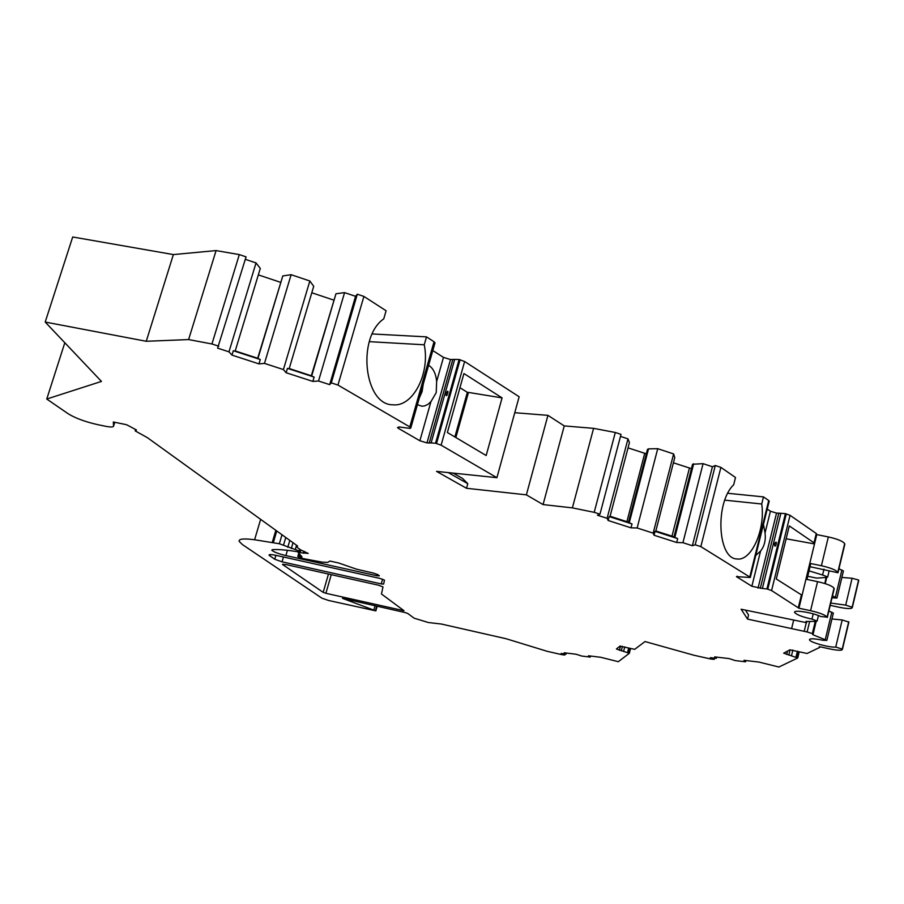 <?xml version="1.0" encoding="UTF-8"?>
<svg xmlns="http://www.w3.org/2000/svg" width="904" height="904" viewBox="0 0 904 904"><rect width="100%" height="100%" fill="white"/><g stroke="black" fill="none" stroke-linecap="round" stroke-linejoin="round"><path stroke-width="1.36" d="M228.972 351.837L256.035 262.928L260.295 268.409L235.153 351.181L233.311 350.729L231.978 355.102L228.972 351.837L217.615 348.13L246.069 256.86L239.311 254.6L216.079 250.577L173.376 254.578L72.704 236.984L45.2 322.05L101.451 381.42L46.759 399.037L68.342 413.874C75.484 418.224 85.225 421.806 97.564 424.62L105.361 426.236C110.638 427.264 113.373 427.219 113.565 426.112L114.763 422.292M256.035 262.928L245.312 259.335M280.568 282.319L258.329 274.884M282.794 275.935L257.64 358.413L260.273 359.521L258.962 363.883L264.476 363.397L291.122 274.703L282.794 275.935L257.889 358.594M309.846 280.986L283.415 369.566L286.139 372.731L287.438 368.369L289.144 368.787L313.722 286.297L309.846 280.986L291.122 274.703M333.7 300.083L311.79 292.76M432.801 350.549L443.468 357.385L450.508 359.543L454.667 359.397L431.106 442.949L426.982 442.903L419.874 440.756L398.562 428.439L397.511 427.547L399.489 426.982L410.122 428.439L410.834 427.818L409.794 426.914L434.033 341.735L426.496 336.876L424.247 344.786C430.247 373.476 412.97 407.195 392.924 404.8C364.188 405.218 356.571 337.429 383.759 318.852L386.098 310.761L363.905 296.422L357.306 294.207L355.577 296.32L344.571 292.625L335.972 293.755L311.292 375.906L314.117 377.07L287.438 368.369M426.496 336.876L372.267 333.96M434.033 341.735L434.892 343.192M454.667 359.397L459.108 359.509L435.547 443.231L441.118 445.175L464.622 361.51L459.108 359.509M453.22 473.12L462.464 478.385L467.786 483.685L466.509 488.284L436.542 471.379L496.917 477.685L519.145 396.754L464.622 361.51M514.76 412.71L547.937 415.354L564.254 425.908L543.067 504.579L526.377 494.85L466.509 488.284M607.104 518.32L627.986 438.869L629.433 442.587L609.997 516.636L609.194 516.591L608.166 520.501L607.104 518.32L597.499 515.235L599.973 514.184L621.014 434.372L615.296 432.485L593.589 428.349L564.254 425.908M627.986 438.869L620.483 436.383M646.315 453.819L628.043 447.875M648.518 448.881L647.467 449.39L628.438 522.399L632.02 523.936L631.003 527.834L637.139 527.981L657.728 448.689L648.518 448.881L629.24 522.828M673.616 453.932L653.174 533.134L654.044 535.236L655.05 531.337L655.739 531.349L674.768 457.548L673.616 453.932L657.728 448.689M691.447 468.634L673.412 462.814M767.236 509.054L770.423 511.235L776.547 513.099L780.886 513.28L762.388 588.459L751.868 586.267L736.444 576.639L750.297 577.498L749.778 577.023L768.716 500.522L763.484 496.895L761.722 504.003C765.552 529.552 751.416 561.44 736.975 558.954C717.561 558.943 714.861 502.579 733.686 484.759L735.506 477.504L720.895 467.379L715.29 465.526L712.42 466.746L703.075 463.662L692.566 464.26L673.943 537.032L677.672 538.614L655.05 531.337M763.484 496.895L727.799 493.279M768.716 500.522L769.146 501.37M780.886 513.28L785.406 513.653L766.908 588.967L762.388 588.459M844.799 544.332L844.675 543.643C842.912 541.213 837.466 538.976 828.346 536.931L816.764 534.614L816.278 533.496L790.051 515.314L785.406 513.653M810.029 566.718L837.997 572.763L844.856 544.095L837.816 572.334C836.019 570.006 830.55 567.814 821.408 565.734L809.803 563.35L814.504 543.937L786.152 538.784M838.957 568.729L843.375 571.125M841.873 577.441L852.088 578.266L858.597 580.018L858.563 581.17M282.037 561.825L274.748 559.26L269.064 555.146C269.008 554.288 271.426 554.378 276.319 555.418L379.906 578.402L384.471 580.142L383.635 584.074L381.273 583.916L282.037 561.825L283.449 557M381.465 593.996L404.02 610.731L325.892 593.295L323.18 592.357L282.466 564.424L286.059 564.582L378.527 585.204L382.991 586.899L381.465 593.996M113.565 426.112L113.328 421.987L126.594 424.722L136.481 429.988L135.148 430.858L147.431 437.683L297.631 546.039L296.229 546.649L300.591 549.858L308.207 553.429L298.173 552.446L301.97 556.83L299.201 556.378L299.789 554.333M299.201 556.378L297.8 556.468L298.365 556.932L303.382 558.638L322.016 562.118L327.7 562.412L329.937 561.056L338.537 562.955L356.56 569.181L373.454 573.091L377.906 574.684L379.364 575.848L376.968 575.769L285.879 555.587C278.183 553.689 273.471 551.869 271.754 550.163L272.703 549.609C278.624 549.27 287.314 550.039 298.761 551.915L300.354 551.836L299.281 550.999L279.359 543.745L254.6 539.756C243.639 538.309 238.509 538.863 239.187 541.406L242.487 544.626L321.914 598.177L328.547 600.471L375.849 610.878L342.503 598.369L405.116 612.55L407.794 613.488L414.122 618.178L428.383 622.528L441.344 624.031L506.07 638.721L547.372 651.366L561.847 654.654L564.797 655.027L561.113 653.479L566.051 654.101L564.198 652.778L576.176 654.259L581.747 656.044L590.267 657.095L588.459 655.773L600.731 657.287L618.313 661.694L629.342 653.287L616.449 649.038M616.483 648.925L619.974 646.123L634.698 649.332L645.015 641.557L694.023 655.264L710.623 658.971L714.171 659.389L710.329 657.671L716.296 658.372L714.668 656.892L729.144 658.587L735.257 660.587L745.563 661.796L743.992 660.315L758.863 662.056L778.898 667.016L797.69 657.999L783.655 653.151L789.904 649.84L807.08 653.479L819.657 647.445L819.216 646.62L829.962 648.948C838.245 650.609 842.404 650.677 842.449 649.174L848.709 622.788M593.589 428.349L572.39 507.878L543.067 504.579M615.296 432.485L594.199 512.331L572.39 507.878M712.42 466.746L692.374 545.733L682.938 542.694L676.678 542.502L677.672 538.614M720.895 467.379L700.837 546.615L695.187 544.796L692.374 545.733M695.187 544.796L715.29 465.526M693.673 463.775L674.813 537.484M610.098 516.252L628.495 522.173M655.841 530.964L674 536.806M609.194 516.591L632.02 523.936M608.166 520.501L631.003 527.834M654.044 535.236L676.678 542.502M682.938 542.694L703.075 463.662M653.174 533.134L637.139 527.981M599.973 514.184L594.199 512.331M761.722 504.003L724.805 500.161M714.171 659.389L714.488 658.157M745.563 661.796L745.868 660.541M716.296 658.372L716.612 657.129M819.815 646.744L819.657 647.445M828.866 610.934L833.318 613.228M831.962 618.957L842.178 619.963L848.867 622.099L842.449 649.174L835.737 647.049C829.872 647.806 810.154 642.428 809.509 639.896C809.6 638.326 814.041 638.45 822.809 640.269L826.844 640.382L833.375 613.014M830.2 605.364L839.861 607.409C848.121 608.98 852.302 608.946 852.382 607.273L858.743 580.424L852.382 607.273L845.703 605.126L830.742 603.07M832.46 595.917L836.957 598.03L831.996 597.838M806.888 621.455L806.583 622.698L805.927 621.455L816.154 621.443L812.967 634.777L826.844 640.382M807.724 576.266L816.628 578.108L826.719 577.441L825.239 583.656M816.278 533.496L814.018 542.829L814.504 543.937L816.764 534.614M814.018 542.829L789.294 525.925L776.299 578.978L801.419 594.877L801.927 595.883L798.933 608.222L771.598 590.572M834.155 588.809L834.03 588.176C832.211 585.916 826.731 583.735 817.566 581.645L805.95 579.227L801.927 595.883M805.95 579.227L809.803 563.35L810.492 564.842L806.956 579.441M816.154 621.443L817.103 621.059L811.961 619.116C802.469 616.991 796.718 614.81 794.706 612.55C792.593 609.432 812.108 612.381 820.73 616.517L827.103 617.116C825.262 614.957 819.747 612.822 810.572 610.686L798.933 608.222M827.296 617.511L834.211 588.594L827.296 617.511M826.719 577.441L827.691 576.989L822.583 574.989L809.035 570.865M745.45 610.144L748.557 615.002L747.551 619.104L741.133 609.228L806.583 622.698M812.967 634.777L812.334 633.602L807.125 631.952L809.656 621.455M815.261 621.443L812.334 633.602M824.866 583.532L826.053 577.464M801.419 594.877L798.424 607.239M807.125 631.952L791.599 628.608L793.701 619.963M804.21 631.32L806.3 622.664M791.599 628.608L747.551 619.104M755.767 555.429L760.58 551.056C764.434 546.152 765.925 540.117 765.044 532.964L763.439 524.422M774.457 544.016C774.965 551.157 778.412 537.349 774.457 544.016M786.288 513.867L767.79 589.182L766.908 588.967M767.79 589.182L771.587 590.572L790.051 515.314M749.778 577.023L700.837 546.615M467.786 483.685L448.271 472.6M526.377 494.85L547.937 415.354M564.797 655.027L565.068 653.976M590.267 657.095L590.549 656.033M566.051 654.101L566.333 653.038M424.247 344.786L369.318 341.667M417.411 404.676L421.761 406.19L424.53 405.941L427.897 404.404L430.948 401.613L436.225 392.652L436.643 381.511C435.92 373.668 433.253 368.256 428.62 365.261M445.977 393.376C446.022 401.184 450.384 385.85 445.977 393.376M431.106 442.949L435.547 443.231M419.275 398.144L422.089 391.59L423.275 384.064M502.082 397.896L486.171 455.514L447.378 432.507L463.921 373.544L502.082 397.896L468.487 392.415L455.865 437.547M468.487 392.415L467.357 392.336L454.87 436.948M459.955 387.692L467.357 392.336M496.917 477.685L441.118 445.175M363.905 296.422L337.96 385.059L331.293 382.878L329.666 384.641L318.524 381.013L312.841 381.42L314.117 377.07M409.794 426.914L337.96 385.059M355.577 296.32L329.666 384.641M331.293 382.878L357.306 294.207M335.972 293.755L311.631 376.12M235.232 350.933L257.685 358.255M289.212 368.538L311.338 375.759M233.311 350.729L260.273 359.521M231.978 355.102L258.962 363.883M286.139 372.731L312.841 381.42M318.524 381.013L344.571 292.625M283.415 369.566L264.476 363.397M239.311 254.6L211.943 343.972L188.608 339.565L146.256 341.283L45.2 322.05M218.768 346.198L211.943 343.972M216.079 250.577L188.608 339.565M173.376 254.578L146.256 341.283M64.817 342.752L46.759 399.037M275.901 555.327L274.748 559.26M382.607 579.17L381.273 583.916M270.206 554.559L269.81 555.892M402.777 609.771L402.529 610.641M331.259 574.661L325.892 593.295M328.468 574.04L323.18 592.357M283.008 564.152L282.828 564.785M303.97 551.225L303.36 553.293M287.427 550.31L285.879 555.587M300.139 551.621L300.648 549.892M299.778 549.27L299.281 550.999M296.546 545.259L295.303 549.519M293.032 542.728L291.337 548.525M289.811 540.4L287.788 547.293M283.517 545.123L285.766 537.484M629.184 648.383L628.099 652.598M630.495 648.767L629.342 653.287L630.495 648.767M628.664 648.202L627.579 652.394M624.721 646.902L623.579 651.332M622.427 646.315L621.274 650.812M620.494 646.044L619.398 650.281M644.71 453.367L626.901 521.653M689.424 468.08L671.988 536.162M797.961 651.411L796.593 657.095M797.407 651.23L796.04 656.869M792.864 650.032L791.509 655.671M790.107 649.784L788.819 655.072M787.542 651.038L786.706 654.485M848.709 621.737L842.291 648.823M858.597 580.018L852.223 606.9M842.178 619.963L835.737 647.049M852.088 578.266L845.703 605.126M831.838 612.098L825.295 639.49M841.906 569.927L835.42 597.092M817.566 581.645L810.572 610.686M834.03 588.176L827.103 617.116M844.675 543.643L837.816 572.334M828.346 536.931L821.408 565.734M813.227 613.861L811.961 619.116M823.985 569.158L822.583 574.989M737.201 576.198L736.975 577.114M760.58 551.056L751.868 586.267M770.423 511.235L765.044 532.964M776.547 513.099L758.049 588.12M778.773 513.336L760.275 588.414M375.047 605.736L373.883 609.85M376.708 606.109L375.454 610.539M375.702 610.72L376.991 606.177M260.635 519.359L254.6 539.756M272.319 542.242L275.833 530.32M273.381 542.434L276.748 530.987M279.359 543.745L281.991 534.761M377.363 574.368L376.968 575.769M430.948 401.613L419.874 440.756M398.98 426.959L398.562 428.439M443.468 357.385L436.643 381.511M460.091 359.747L436.53 443.468M452.746 359.679L429.208 443.118M450.508 359.543L426.982 442.903M297.235 545.767L297.032 546.457M300.354 551.836L300.885 550.039M750.297 577.498L769.225 501.053M799.192 651.897L797.769 657.807M809.668 639.252L809.509 639.896M836.957 598.03L843.432 570.887M794.706 612.55L794.887 611.782M818.425 615.567L817.103 621.059M829.149 570.887L827.691 576.989M375.849 610.878L377.171 606.222M410.834 427.818L435.027 342.729M135.317 430.293L135.566 429.502M296.263 546.524L296.614 545.315M297.834 556.356L298.772 553.158"/></g></svg>

